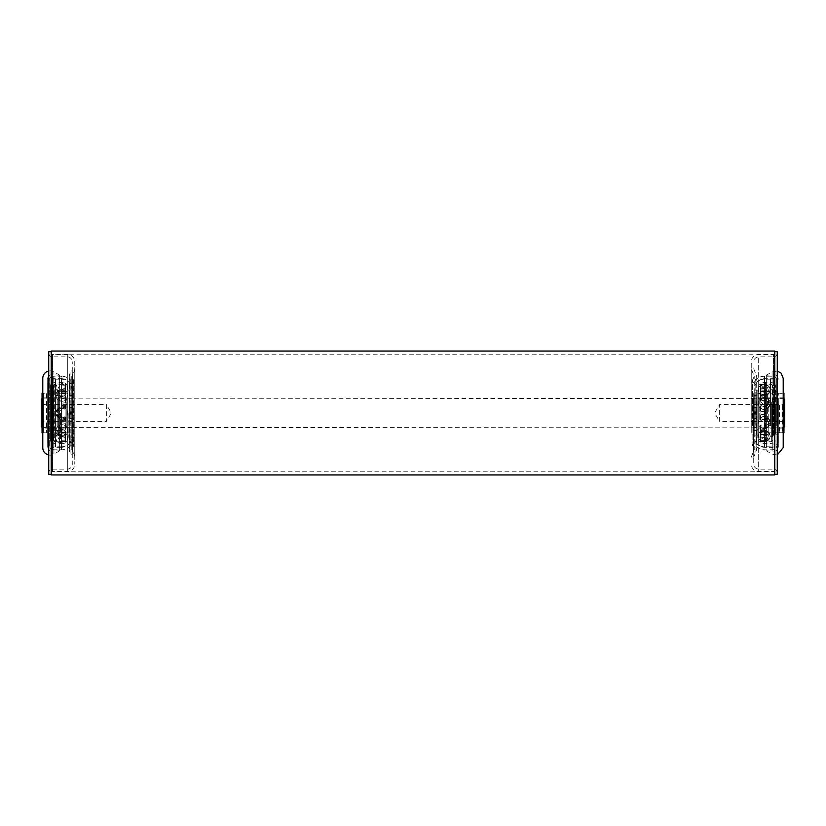 <?xml version="1.0" encoding="UTF-8"?>
<svg xmlns="http://www.w3.org/2000/svg" width="826" height="826" viewBox="0 0 826 826"><rect width="100%" height="100%" fill="white"/><g stroke="black" fill="none" stroke-linecap="round" stroke-linejoin="round"><path stroke-width="0.62" stroke-dasharray="4.13 3.1" d="M71.408 442.364A2.478 2.478 0 0 0 69.425 443.355L69.425 382.644L69.425 443.355A9.912 9.912 0 0 1 61.496 447.32L61.496 378.68A9.912 9.912 0 0 1 69.425 382.644A2.478 2.478 0 0 0 73.886 381.158A2.478 2.478 0 0 0 73.328 379.588L72.616 378.721A3.717 3.717 0 0 1 72.771 373.837L72.771 452.163L72.771 373.837A7.434 7.434 0 0 0 74.753 368.788L74.753 457.212A7.434 7.434 0 0 0 72.771 452.163A3.717 3.717 0 0 1 72.616 447.279L72.616 378.721L72.616 447.279L73.328 446.412A2.478 2.478 0 0 0 71.408 442.364M50.593 434.187L50.593 391.813L50.593 434.187L48.114 434.187L48.114 391.813L48.114 434.187M50.593 391.813L48.114 391.813M51.831 379.919A1.239 1.239 0 0 1 53.07 378.68L53.07 447.32L53.07 378.68L61.496 378.68L61.496 447.32L53.07 447.32A1.239 1.239 0 0 1 51.831 446.081L51.831 379.919L51.831 446.081M53.07 449.798L61.496 449.798A12.39 12.39 0 0 0 70.829 445.555A6.195 6.195 0 0 0 70.953 453.846L70.953 372.154L70.953 453.846A4.956 4.956 0 0 1 72.275 457.212L72.275 368.788A4.956 4.956 0 0 1 70.953 372.154A6.195 6.195 0 0 0 69.301 376.367L69.301 449.633L69.301 376.367A6.195 6.195 0 0 0 70.829 380.445L70.829 445.555L70.829 380.445A12.39 12.39 0 0 0 61.496 376.202L61.496 449.798L61.496 376.202L53.07 376.202L53.07 449.798L53.07 376.202A3.717 3.717 0 0 0 49.353 379.919L49.353 446.081A3.717 3.717 0 0 0 53.07 449.798M50.593 385.123A1.239 1.239 0 0 1 50.954 384.245A2.974 2.974 0 0 0 51.831 382.139L51.831 443.861A2.974 2.974 0 0 0 50.954 441.755L50.954 384.245L50.954 441.755A1.239 1.239 0 0 1 50.593 440.877L50.593 385.123L50.593 440.877M49.353 444.595L49.353 381.405L49.353 444.595A2.478 2.478 0 0 1 48.114 442.447L48.114 383.553L48.114 442.447M49.353 381.405A2.478 2.478 0 0 0 48.114 383.553M48.734 351.67L48.734 474.33M51.212 351.67L51.212 474.33L51.212 351.67M51.212 353.156L51.212 472.844L51.212 353.156A1.239 1.239 0 0 0 52.451 354.395L67.319 354.395A7.434 7.434 0 0 1 74.753 361.829L74.753 464.171L74.753 361.829M51.212 472.844A1.239 1.239 0 0 1 52.451 471.605L67.319 471.605A7.434 7.434 0 0 0 74.753 464.171M48.734 472.844L48.734 353.156L48.734 472.844A3.717 3.717 0 0 1 52.451 469.127L52.451 356.873L52.451 469.127L67.319 469.127A4.956 4.956 0 0 0 72.275 464.171L72.275 361.829L72.275 464.171M48.734 353.156A3.717 3.717 0 0 0 52.451 356.873L67.319 356.873A4.956 4.956 0 0 1 72.275 361.829M72.275 368.788L72.275 457.212M74.753 457.212L74.753 368.788M51.831 443.861L51.831 382.139M49.353 446.081L49.353 379.919M69.301 431.678L67.319 432.824L65.13 432.824L65.13 393.176L65.13 432.824A6.195 6.195 0 0 0 58.605 432.824L58.605 393.176L58.605 432.824L46.504 432.824L46.504 393.176L58.605 393.176A6.195 6.195 0 0 0 65.13 393.176L67.319 393.176L67.319 432.824L67.319 393.176L69.301 394.322L69.301 431.678L69.301 394.322M47.247 393.176L47.247 413L47.247 393.176L46.504 393.176A1.859 1.859 0 0 1 43.53 393.176L43.53 432.824L42.787 432.824L43.53 432.824L43.53 393.176L42.787 393.176L42.787 432.824L42.787 393.176L43.53 393.176L43.53 432.824L43.53 393.176A1.859 1.859 0 0 0 46.504 393.176L46.504 432.824A1.859 1.859 0 0 0 45.017 432.081A1.859 1.859 0 0 1 46.504 432.824L47.247 432.824L47.247 413L47.247 432.824M43.53 432.824A1.859 1.859 0 0 1 45.017 432.081A1.859 1.859 0 0 0 43.53 432.824M42.043 393.176L42.043 432.824M42.043 397.884L66.823 397.884L69.301 395.406L69.301 430.594L66.823 428.116L66.823 397.884L66.823 428.116L42.043 428.116L42.043 397.884L42.043 428.116M69.301 430.594L69.301 395.406M68.186 413L68.186 437.553L68.186 413M51.831 413L51.831 381.88L51.831 413M55.548 446.825L55.548 379.175L55.548 446.825L61.867 446.825L61.867 413L61.867 446.825C67.887 446.236 71.191 442.932 71.779 436.913L71.779 389.087L71.779 436.913M55.548 379.175L61.867 379.175L61.867 413L61.867 379.175C67.887 379.764 71.191 383.068 71.779 389.087M51.831 446.949L51.831 379.051L51.831 446.949L55.548 446.949L55.548 379.051L55.548 446.949M51.831 379.051L55.548 379.051M53.442 440.506L53.442 385.494L53.442 440.506L54.681 441.745L54.681 384.255L64.975 384.493L57.242 384.255A6.009 6.009 0 0 0 55.972 389.263L57.779 391.287L64.975 391.421L64.975 384.493L64.975 391.421L65.584 391.493L57.779 391.287L57.779 395.489L64.975 394.973L64.975 390.244L58.708 390.285L58.708 395.386C60.773 396.8 62.869 396.821 64.975 395.437L64.975 400.517C62.342 401.777 59.947 401.539 57.779 399.794C59.947 401.539 62.342 401.777 64.975 400.517L64.975 395.437C62.869 396.821 60.783 396.8 58.708 395.386L58.708 390.285L64.975 390.244L64.975 394.973L56.23 395.386L56.23 397.471L57.779 399.794L57.779 409.964C59.947 407.879 62.342 407.579 64.975 409.076L64.975 407.858A6.009 6.009 0 0 0 61.867 406.991L64.975 407.858L64.975 409.335C60.835 407.094 58.264 408.312 57.242 413C58.254 408.323 60.835 407.094 64.975 409.335L64.975 409.076C62.342 407.579 59.947 407.868 57.779 409.964L55.972 413L57.779 416.036C59.947 418.121 62.342 418.421 64.975 416.923L65.584 417.285L64.975 416.923L64.975 418.142L64.975 416.923C62.342 418.421 59.947 418.132 57.779 416.036L57.779 426.206C59.947 424.461 62.342 424.223 64.975 425.483L64.975 430.563L64.975 425.483C62.342 424.223 59.947 424.461 57.779 426.206L56.23 428.529L56.23 430.614L57.779 430.511L57.779 434.713L55.972 436.737L57.779 434.713L65.584 434.507L65.584 433.97L61.867 433.826L61.867 432.597L65.584 432.37L65.584 437.615L65.584 431.234L65.584 436.056L65.584 431.234L64.975 431.027L65.584 437.615L61.867 437.914L61.867 440.754L61.867 437.914L65.584 437.615L65.584 436.056L58.708 435.715L58.708 430.614C60.773 429.2 62.869 429.179 64.975 430.563C62.869 429.179 60.783 429.2 58.708 430.614L58.708 435.715L64.975 435.756L64.975 431.027L65.584 431.234L65.584 432.37L61.867 432.597L61.867 440.754L61.867 433.826L65.584 433.97L65.584 440.898L61.867 440.754L65.584 440.898L65.584 437.904L65.584 441.445L64.975 441.507L64.975 434.579L57.779 434.713L57.779 430.511L56.23 430.614L56.23 428.529L57.779 426.206L57.779 416.036L55.972 413L57.779 409.964L57.779 399.794L56.23 397.471L56.23 395.386L57.779 395.489L57.779 391.287L55.92 389.211L53.442 389.211L53.442 436.789L53.442 389.211M61.867 392.174L61.867 388.096L61.867 392.174L65.584 392.03L65.584 388.096L65.584 392.03L61.867 392.174L61.867 393.403L61.867 392.174M53.442 385.494L54.681 384.255L54.681 441.745L65.584 441.445L65.584 434.507L64.975 434.579L64.975 441.507L57.242 441.745A6.009 6.009 0 0 1 55.972 436.737L55.92 389.211L55.92 436.789L53.442 436.789M65.584 384.555L64.975 384.493L65.584 384.555L65.584 388.096L65.584 384.555M61.867 406.991L64.975 407.858A6.009 6.009 0 0 0 55.858 413A6.009 6.009 0 0 0 64.975 418.142L64.975 416.665L65.584 417.161L64.975 416.665C60.835 418.906 58.264 417.688 57.242 413C58.254 417.677 60.835 418.906 64.975 416.665L64.975 418.142L61.867 419.009A6.009 6.009 0 0 0 64.975 418.142L61.867 419.009A6.009 6.009 0 0 1 55.858 413A6.009 6.009 0 0 1 61.867 406.991M65.584 388.096L65.584 391.493L65.584 385.102L61.867 385.246L65.584 385.102L65.584 388.096M61.867 388.086L61.867 385.246L61.867 388.086L65.584 388.385L61.867 388.086L61.867 393.403L65.584 393.63L61.867 393.403L61.867 388.086M65.584 389.944L65.584 388.385L64.975 390.244L65.584 389.944L65.584 394.766L65.584 389.944M65.584 395.83L64.975 395.437L65.584 395.83L65.584 400.816L65.584 395.83M61.867 398.669L65.584 398.153L61.867 398.669L61.867 405.514L61.867 398.669L61.867 403.15L65.584 402.716L65.584 398.153L65.584 402.716L64.975 400.517L65.584 402.716L61.867 403.15L61.867 406.113L61.867 398.669M65.584 406.093L61.867 405.514L65.584 406.093L65.584 408.839L65.584 406.093M64.975 409.335L65.584 408.839L64.975 409.335M65.584 419.907L65.584 417.161L65.584 419.907L61.867 420.486L65.584 419.907L65.584 420.537L65.584 419.907M61.867 427.331L61.867 420.486L61.867 427.331L65.584 427.847L61.867 427.331L61.867 419.887L65.584 419.422L65.584 420.537L65.584 417.285L65.584 419.422L61.867 419.887L61.867 422.85L65.584 423.284L65.584 430.17L65.584 423.284L65.584 430.17L64.975 430.563L65.584 430.17L65.584 425.183L64.975 425.483L65.584 423.284L61.867 422.85L61.867 427.331M65.584 441.445L65.584 440.898L65.584 441.445M65.584 433.97L65.584 437.904L65.584 433.97M64.975 409.076L65.584 407.538L64.975 409.076M65.584 408.839L65.584 407.538L65.584 408.839M65.584 406.578L65.584 408.715L65.584 406.578L61.867 406.113L65.584 406.578M65.584 392.03L65.584 391.493L65.584 392.03M65.584 417.161L65.584 418.462L65.584 417.161M64.975 431.027L57.934 430.614L64.975 431.027M65.584 394.766L64.975 394.973L65.584 393.63L65.584 394.766M65.584 388.385L65.584 393.63L65.584 388.385M61.867 419.887L61.867 421.002L61.867 419.887M65.584 420.537L62.735 421.053L65.584 420.537M61.867 432.597L61.867 437.914L61.867 432.597M61.867 385.246L61.867 388.096L61.867 385.246M61.867 406.113L61.867 404.998L61.867 406.113M62.735 404.946L65.584 405.463L62.735 404.946A8.053 8.053 0 0 0 61.867 404.998A8.053 8.053 0 0 1 62.735 404.946M59.637 450.841L59.637 375.159L59.637 450.841L53.938 454.135L53.938 371.865L53.938 454.135A7.434 7.434 0 0 1 48.734 454.971M42.787 378.308L42.787 447.692M59.637 375.159L53.938 371.865A7.434 7.434 0 0 0 48.734 371.029M59.637 375.21L51.801 374.818L51.801 451.182L51.801 374.818A4.337 4.337 0 0 0 47.247 379.155L47.247 446.845L47.247 379.155M59.637 450.79L51.801 451.182A4.337 4.337 0 0 1 47.247 446.845M777.885 404.905L777.885 434.187L777.885 404.905M775.408 404.905L775.408 434.187L775.408 404.905M774.168 425.627L774.168 379.919L774.168 425.627M776.647 425.627L776.647 379.919L776.647 425.627M775.408 423.645L775.408 385.123L775.408 423.645M774.168 424.781L774.168 382.139L774.168 424.781M776.647 425.06L776.647 381.405L776.647 425.06M777.885 401.756L777.885 442.447L777.885 401.756M777.266 474.33L777.266 351.67M774.788 436.417L774.788 351.67L774.788 436.417M774.788 390.151L774.788 472.844L774.788 390.151M777.266 390.151L777.266 472.844L777.266 390.151M751.247 429.881L751.247 368.788L751.247 429.881M751.247 432.535L751.247 361.829L751.247 432.535M753.725 393.465L753.725 464.171L753.725 393.465M753.725 396.119L753.725 457.212L753.725 396.119M755.17 425.431L755.17 380.445L755.17 425.431M760.87 420.568L760.87 393.176L760.87 420.568M782.47 405.432L782.47 432.824L782.47 405.432M779.496 405.432L779.496 432.824L779.496 405.432M767.395 420.568L767.395 393.176L767.395 420.568M783.957 432.824L783.957 393.176M758.681 405.432L758.681 432.824L758.681 405.432M756.699 405.865L756.699 431.678L756.699 395.551L756.699 430.449L756.699 398.751L756.699 412.608L756.699 405.886L754.221 405.886L754.221 430.449L756.699 430.449M783.957 407.228L783.957 428.116L783.957 407.228M759.177 418.772L759.177 397.884L759.177 418.772M756.699 419.722L756.699 395.406L756.699 419.722M757.814 390.306L757.814 437.553L757.814 390.306M774.168 441.765L774.168 381.88L774.168 441.765M770.452 425.917L770.452 379.175L770.452 425.917M754.221 390.894L754.221 436.913L754.221 390.894M774.168 425.968L774.168 379.051L774.168 425.968M770.452 425.968L770.452 379.051L770.452 425.968M757.814 391.813L757.814 435.921L757.814 391.813M754.221 434.187L754.221 390.079L754.221 434.187M761.025 420.496L760.416 417.264L764.133 416.686L764.133 409.262L764.133 414.59L764.133 411.41L760.416 411.028L760.416 408.736L760.416 410.894L764.133 411.493L764.133 409.314L764.133 416.738L760.416 417.316L761.025 420.548L761.025 417.409L761.025 420.496C765.165 418.348 767.736 419.505 768.758 423.975C767.746 428.167 765.165 429.262 761.025 427.279L761.025 427.321C763.131 428.797 765.217 428.787 767.292 427.269C771.752 423.975 765.485 416.17 761.025 420.548M761.025 405.504C765.165 407.652 767.736 406.495 768.758 402.025C767.746 397.833 765.165 396.738 761.025 398.721L760.416 398.246L760.416 400.796L761.025 401.137L760.416 400.796L760.416 398.029L761.025 398.349L761.025 401.137C763.658 399.856 766.053 400.114 768.221 401.901L770.028 403.935L768.221 407.517C766.053 409.593 763.658 409.882 761.025 408.385L761.025 408.343C763.554 409.799 765.898 409.572 768.066 407.641L769.77 405.37C770.317 403.026 769.801 401.859 768.221 401.859C766.053 400.083 763.658 399.825 761.025 401.106L761.025 398.679C763.131 397.203 765.217 397.213 767.292 398.731C771.752 402.025 765.485 409.83 761.025 405.452L761.025 408.591L761.025 405.504L760.416 408.736L764.133 409.314M764.133 395.489L764.133 398.679L764.133 396.408L760.416 396.098L760.416 389.882L764.133 390.233L764.133 395.489L760.416 395.964L760.416 399.061L764.133 398.679M760.416 395.953A8.053 8.053 0 0 1 760.932 395.778L760.416 398.287M764.133 416.738L764.133 414.549L760.416 415.075L760.416 417.264L760.416 415.106L764.133 414.507L764.133 416.686M764.133 430.511L764.133 427.321L764.133 429.592L760.416 429.902L760.416 437.697L760.416 436.118L764.133 435.767L764.133 430.511L760.416 430.036L761.025 427.279L760.416 427.754L760.88 430.243A8.053 8.053 0 0 1 760.416 430.088L764.133 430.553L764.133 435.798L760.416 436.149L760.416 437.697L768.51 440.113L761.025 440.733L761.025 434.435L761.025 440.754C765.165 441.414 767.736 441.022 768.758 439.566C767.746 437.439 765.165 436.902 761.025 437.945L760.416 437.666L760.416 431.224L761.025 431.44L761.025 437.925L761.025 431.44L768.221 431.915L768.221 424.099L770.028 422.065L768.221 418.483C766.053 416.407 763.658 416.118 761.025 417.615L760.416 417.047L760.416 420.011M760.416 430.036L760.416 430.047A8.053 8.053 0 0 0 760.932 430.222L760.416 426.939L764.133 427.321M772.558 403.914L772.558 436.789L772.558 403.914M770.08 422.086L770.08 389.211L770.08 422.086M768.417 432.101L770.028 434.941L768.221 434.239C769.801 435.56 770.317 435.509 769.77 434.073L768.417 432.101M768.51 440.113A6.009 6.009 0 0 0 769.997 434.713L770.028 434.941A6.009 5.555 0 0 1 770.142 436.014A6.009 6.009 0 0 0 769.997 434.703L769.77 434.073M761.025 440.754L760.416 441.425L764.133 441.497L760.416 441.414L760.416 434.517L768.221 434.228L768.221 434.93L768.221 434.228L760.416 434.517L760.416 440.867L761.025 440.733M768.221 407.517L768.221 418.524L769.77 420.63C770.317 422.974 769.801 424.141 768.221 424.141L768.221 431.915L760.416 431.224L760.416 429.923L764.133 429.613L764.133 427.341L760.416 426.97L760.416 430.078M772.558 423.501L772.558 385.494L772.558 423.501M771.319 402.025L771.319 441.745L771.319 402.025M761.025 385.267L761.025 391.565L768.221 391.772C769.801 390.44 770.317 390.491 769.77 391.927L768.066 394.198L761.025 394.58L768.221 394.085L770.028 391.059L768.221 391.761L761.025 391.565L761.025 385.246L760.416 385.123L768.51 385.887L761.025 388.075L761.025 394.56L761.025 388.075L760.416 388.334L760.416 389.882L761.025 388.055C765.165 389.098 767.746 388.561 768.758 386.434C767.736 384.978 765.165 384.586 761.025 385.246M770.028 391.059L769.997 391.287A6.009 6.009 0 0 0 770.142 389.986A6.009 6.009 0 0 1 769.997 391.297L769.77 391.927M768.221 424.141C766.053 425.917 763.658 426.175 761.025 424.894L760.416 425.204L760.416 427.713M768.521 440.124L768.758 439.566A6.009 5.555 0 0 0 770.142 436.014A6.009 6.009 0 0 1 768.521 440.124M761.025 417.615L761.025 417.657C763.554 416.201 765.898 416.428 768.066 418.359L768.221 418.524M761.025 408.385L760.416 408.953L760.416 405.989M760.416 410.925L760.416 408.746M760.416 384.586L760.416 385.133L760.416 384.575L764.133 384.493L760.416 384.586L760.416 391.173L760.416 384.575M764.133 384.493L764.133 391.132L760.416 391.483L760.416 385.133L760.416 391.483L764.133 391.132L764.133 384.493M768.51 385.887A6.009 6.009 0 0 1 770.142 389.996A6.009 6.009 0 0 0 768.521 385.876L768.758 386.434M764.133 390.202L760.416 389.851L760.416 396.077L764.133 396.387L764.133 398.659L760.416 399.03L760.88 395.757A8.053 8.053 0 0 0 760.416 395.912L764.133 395.447L764.133 390.202L764.133 396.387M760.416 398.246L760.416 395.922M764.133 409.262L760.416 408.684L761.025 405.452M760.416 427.754L760.416 425.204L761.025 424.863C763.658 426.144 766.053 425.886 768.221 424.099M760.416 415.075L760.416 417.254M761.025 394.58L760.416 394.776L760.416 388.303L760.416 394.776L761.025 394.56M761.025 417.657L760.416 417.089L760.416 420.062M761.025 408.343L760.416 408.911L760.416 405.938M760.416 408.684L760.416 410.894M768.221 418.483L768.221 407.476M760.416 434.827L764.133 434.868L760.416 434.837M760.416 417.316L760.416 415.106M764.133 398.659L764.133 395.447M764.133 396.408L764.133 390.233M764.133 429.592L764.133 435.767M764.133 435.798L764.133 429.613M764.133 427.341L764.133 430.553M783.213 447.692L783.213 378.308M766.363 447.971L766.363 375.159L766.363 447.971M778.753 400.073L778.753 446.845L778.753 400.073M783.213 394.673L783.213 432.824L780.983 432.081L779.496 432.824L767.395 432.824L764.133 431.895L758.681 432.824L756.699 431.678M778.753 431.327L778.753 393.176L778.753 431.327M774.788 471.233L774.788 354.767L774.788 471.233L51.212 471.233L51.212 354.767L51.212 471.233M774.788 354.767L51.212 354.767M774.788 474.95L774.788 351.05M51.212 474.95L51.212 351.05M784.7 421.425L719.653 421.425L719.653 404.575L714.593 413L719.653 421.425L719.653 404.575L784.7 404.575L784.7 421.425L784.7 404.575M41.3 404.575L106.347 404.575L106.347 421.425L111.407 413L106.347 404.575L106.347 421.425L41.3 421.425L41.3 404.575L41.3 421.425M783.957 398.628L42.539 398.132L42.539 427.868L42.043 398.628M783.957 427.372L783.461 398.132L783.461 427.868L42.043 427.372M784.7 426.629L784.7 399.371M41.3 399.371L41.3 426.629M69.301 414.239L69.301 418.452L69.301 414.239L71.779 414.239L71.779 418.452L71.779 414.239M69.301 418.452L71.779 418.452M69.301 407.548L69.301 411.761L69.301 407.548L71.779 407.548L71.779 411.761L71.779 407.548M69.301 411.761L71.779 411.761M69.301 430.449L69.301 395.551L69.301 430.449L71.779 430.449L71.779 395.551L71.779 430.449M69.301 395.551L71.779 395.551M69.301 413.392L71.779 413.392M69.301 427.248L71.779 427.248M69.301 398.751L71.779 398.751M69.301 412.608L71.779 412.608M69.301 413.62L71.779 413.62M69.301 412.38L71.779 412.38M754.221 414.239L754.221 418.452L754.221 414.239L756.699 414.239L756.699 418.452L756.699 414.239M754.221 418.452L756.699 418.452M754.221 407.548L754.221 411.761L754.221 407.548L756.699 407.548L756.699 411.761L756.699 407.548M754.221 411.761L756.699 411.761M754.221 395.551L756.699 395.551M754.221 430.449L754.221 413.392L756.699 413.392M754.221 413.392L754.221 427.248L756.699 427.248M754.221 427.248L754.221 398.751L756.699 398.751M754.221 398.751L754.221 412.608L756.699 412.608M754.221 413.62L756.699 413.62M754.221 412.608L756.699 412.38M754.221 412.38L754.221 405.886M52.451 354.395L52.451 471.605L52.451 354.395M67.319 471.605L67.319 354.395L67.319 471.605M67.319 356.873L67.319 469.127L67.319 356.873M73.328 379.588L73.328 446.412L73.328 379.588M60.546 413L60.546 443.583L60.546 413M61.506 433.289A5.896 3.159 55.4 0 0 58.522 433.051A5.896 3.159 55.4 0 0 57.644 435.56A5.896 3.159 55.4 0 0 62.229 442.519M61.506 429.923L57.644 426.557L62.229 431.296M61.506 416.655A5.896 2.829 52.3 0 1 57.644 409.613A5.896 2.829 52.3 0 1 58.264 408.333A5.896 2.829 52.3 0 1 62.229 409.345M61.506 401.24A5.896 4.233 86.7 0 1 57.644 394.652A5.896 4.233 86.7 0 1 61.527 389.5A5.896 4.233 86.7 0 1 62.229 389.542M57.644 390.44A5.896 3.159 124.6 0 1 62.229 383.481A5.896 3.159 -55.4 0 1 65.213 383.243A5.896 5.896 0 0 0 55.982 387.631A5.896 5.896 0 0 0 58.522 392.949A5.896 3.159 124.6 0 1 57.644 390.44M61.506 392.711A5.896 3.159 124.6 0 1 58.522 392.949A5.896 5.896 0 0 0 66.72 391.441A5.896 5.896 0 0 0 65.213 383.243A5.896 3.159 -55.4 0 1 65.595 387.797A5.896 3.159 -55.4 0 1 61.506 392.711M61.506 396.077L57.644 399.443L62.229 394.704M61.506 409.345A5.896 2.829 127.7 0 0 57.644 416.387A5.896 2.829 127.7 0 0 58.264 417.667A5.896 2.829 127.7 0 0 62.229 416.655M61.506 424.76A5.896 4.233 93.3 0 0 57.644 431.348A5.896 4.233 93.3 0 0 61.527 436.5A5.896 4.233 93.3 0 0 62.229 436.458M756.575 401.405L756.575 443.355L756.575 401.405M764.504 399.898L764.504 447.32L764.504 399.898M772.929 399.898L772.929 447.32L772.929 399.898M772.929 398.948L772.929 449.798L772.929 398.948M764.504 427.052L764.504 376.202L764.504 427.052M775.046 423.975L775.046 384.245L775.046 423.975M773.549 435.374L773.549 354.395L773.549 435.374M758.681 390.626L758.681 471.605L758.681 390.626M758.681 434.435L758.681 356.873L758.681 434.435M773.549 434.435L773.549 356.873L773.549 434.435M752.672 425.762L752.672 379.588L752.672 425.762M753.384 399.908L753.384 447.279L753.384 399.908M753.229 398.049L753.229 452.163L753.229 398.049M755.047 397.409L755.047 453.846L755.047 397.409M765.454 441.26L765.454 382.417L765.454 441.26M764.133 381.736L764.133 446.825L764.133 381.736M764.494 408.633A5.896 3.82 -65.8 0 0 768.356 401.26A5.896 3.82 -65.8 0 0 766.549 398.111A5.896 3.82 -65.8 0 0 763.771 398.349M764.494 395.664A5.896 4.006 -108.8 0 0 766.032 395.582A5.896 4.006 -108.8 0 0 768.356 390.863A5.896 4.006 -108.8 0 0 763.771 384.338M768.356 393.444A5.896 1.848 -133 0 0 763.771 387.105A5.896 1.848 47 0 0 760.106 385.67A5.896 5.896 0 0 0 759.817 394.002A5.896 5.896 0 0 0 768.159 394.301A5.896 1.848 -133 0 0 768.356 393.444M764.494 392.856A5.896 1.848 -133 0 0 768.159 394.301A5.896 5.896 0 0 0 766.136 384.431A5.896 5.896 0 0 0 760.106 385.67A5.896 1.848 47 0 0 764.494 392.856M768.356 407.476A5.896 1.394 -134.3 0 1 768.252 407.672A5.896 1.394 -134.3 0 1 763.771 405.05A5.896 1.394 45.7 0 1 760.013 399.226A5.896 5.896 0 0 0 759.91 407.569A5.896 5.896 0 0 0 769.884 404.761A5.896 5.896 0 0 0 760.013 399.226A5.896 1.394 45.7 0 1 764.494 401.849A5.896 1.394 -134.3 0 1 768.356 407.476M764.494 417.367A5.896 3.82 -114.2 0 1 768.356 424.74A5.896 3.82 -114.2 0 1 766.549 427.889A5.896 3.82 -114.2 0 1 763.771 427.651M768.356 435.137A5.896 4.006 -71.2 0 1 763.771 441.662A5.896 4.006 108.8 0 1 762.233 441.58A5.896 5.896 0 0 0 770.018 436.376A5.896 5.896 0 0 0 766.032 430.418A5.896 4.006 -71.2 0 1 768.356 435.137M764.494 430.336A5.896 4.006 -71.2 0 1 766.032 430.418A5.896 5.896 0 0 0 758.547 434.094A5.896 5.896 0 0 0 762.233 441.58A5.896 4.006 108.8 0 1 760.054 435.787A5.896 4.006 108.8 0 1 764.494 430.336M764.494 433.144A5.896 1.848 -47 0 1 768.159 431.699A5.896 1.848 -47 0 1 768.356 432.556A5.896 1.848 -47 0 1 763.771 438.895M764.494 424.151A5.896 1.394 -45.7 0 0 768.356 418.524A5.896 1.394 -45.7 0 0 768.252 418.328A5.896 1.394 -45.7 0 0 763.771 420.95M772.062 451.017L772.062 371.865L772.062 451.017M774.199 377.709L774.199 451.182L774.199 377.709M69.301 402.014L71.779 402.014M69.301 420.114L71.779 420.114M69.301 421.363L71.779 421.363M69.301 421.838L71.779 421.838M69.301 423.986L71.779 423.986M69.301 404.162L71.779 404.162M69.301 404.637L71.779 404.637M69.301 405.886L71.779 405.886M754.221 402.014L756.699 402.014M754.221 420.114L756.699 420.114M754.221 421.363L756.699 421.363M754.221 421.838L756.699 421.838M754.221 423.986L756.699 423.986M754.221 404.162L756.699 404.162M754.221 404.637L756.699 404.637M73.886 444.842L73.886 381.158L73.886 444.842M71.779 376.367L71.779 449.633L71.779 376.367M51.831 444.12L57.077 443.17L60.546 443.583C65.017 444.016 67.567 442.013 68.186 437.553M51.831 381.88L57.077 382.83L60.546 382.417C65.017 381.984 67.567 383.987 68.186 388.447M71.779 435.921L68.186 435.921M71.779 390.079L68.186 390.079M56.23 428.529A6.009 6.009 0 0 0 58.708 435.715A6.009 6.009 0 0 1 56.23 428.529M58.708 390.285A6.009 6.009 0 0 0 56.23 397.471A6.009 6.009 0 0 1 58.708 390.285M64.975 407.858L65.584 407.538L64.975 407.858M64.975 418.142L65.584 418.462L64.975 418.142M61.867 421.002A8.053 8.053 0 0 0 62.735 421.053A8.053 8.053 0 0 1 61.867 421.002M58.522 433.051A5.896 5.896 0 0 0 59.327 443.232A5.896 5.896 0 0 0 66.72 434.559A5.896 5.896 0 0 0 58.522 433.051M57.624 426.505A5.896 5.896 0 0 0 56.664 433.392A5.896 5.896 0 0 0 66.111 434.713A5.896 5.896 0 0 0 65.966 426.371A5.896 5.896 0 0 0 57.624 426.505M58.264 408.333A5.896 5.896 0 0 0 59.007 418.162A5.896 5.896 0 0 0 66.534 409.397A5.896 5.896 0 0 0 58.264 408.333M61.527 389.5A5.896 5.896 0 0 0 55.982 395.024A5.896 5.896 0 0 0 62.208 401.281A5.896 5.896 0 0 0 67.753 395.045A5.896 5.896 0 0 0 61.527 389.5M66.111 391.287A5.896 5.896 0 0 0 56.664 392.608A5.896 5.896 0 0 0 65.966 399.629A5.896 5.896 0 0 0 66.111 391.287M65.471 408.333A5.896 5.896 0 0 0 55.992 413.589A5.896 5.896 0 0 0 66.534 416.603A5.896 5.896 0 0 0 65.471 408.333M62.208 424.719A5.896 5.896 0 0 0 55.982 430.976A5.896 5.896 0 0 0 61.527 436.5A5.896 5.896 0 0 0 67.753 430.955A5.896 5.896 0 0 0 62.208 424.719M774.168 379.919L772.929 378.68L764.504 378.68C761.242 378.752 758.598 380.074 756.575 382.644L754.592 383.636L752.114 381.158L752.114 444.842L754.592 442.364L756.575 443.355C758.598 445.926 761.242 447.248 764.504 447.32L772.929 447.32L774.168 446.081M775.408 434.187L777.885 434.187M776.647 379.919C776.43 377.658 775.191 376.419 772.929 376.202L764.504 376.202C760.777 376.274 757.669 377.688 755.17 380.445L756.699 376.367L756.699 449.633L755.17 445.555C757.669 448.311 760.777 449.726 764.504 449.798L772.929 449.798C775.191 449.581 776.43 448.342 776.647 446.081M774.168 443.861L775.408 440.877M775.408 385.123L774.168 382.139M776.647 444.595L777.885 442.447M774.788 472.844L773.549 471.605L758.681 471.605C754.169 471.161 751.691 468.683 751.247 464.171M777.266 353.156C777.049 355.417 775.81 356.656 773.549 356.873L758.681 356.873C755.666 357.162 754.014 358.814 753.725 361.829M751.247 457.212L754.221 449.633L754.221 376.367L754.221 449.633L752.672 446.412L752.114 444.842L752.114 381.158L754.221 376.367L751.247 368.788M774.788 353.156L773.549 354.395L758.681 354.395C754.169 354.839 751.691 357.317 751.247 361.829M777.266 472.844C777.049 470.583 775.81 469.344 773.549 469.127L758.681 469.127C755.666 468.838 754.014 467.186 753.725 464.171M753.725 368.788L756.699 376.367L756.699 449.633L753.725 457.212M776.647 381.405L777.885 383.553M775.408 391.813L777.885 391.813M756.699 394.322L758.681 393.176L764.133 394.105L767.395 393.176L779.496 393.176L780.983 393.919L778.753 393.176M782.47 393.176L780.983 393.919L782.47 393.176M778.753 432.824L780.983 432.081L783.213 432.824M756.699 430.594L759.177 428.116L783.957 428.116M783.957 397.884L759.177 397.884L756.699 395.406M774.168 381.88L768.923 382.83L765.454 382.417C760.983 381.984 758.433 383.987 757.814 388.447M774.168 444.12L768.923 443.17L765.454 443.583C760.983 444.016 758.433 442.013 757.814 437.553M770.452 379.175L764.133 379.175C758.113 379.764 754.809 383.068 754.221 389.087M770.452 446.825L764.133 446.825C758.113 446.236 754.809 442.932 754.221 436.913M774.168 379.051L770.452 379.051M754.221 390.079L757.814 390.079M754.221 435.921L757.814 435.921M774.168 446.949L770.452 446.949M764.133 414.507A8.053 8.053 0 0 0 760.416 414.972M764.133 434.93L768.221 434.93L770.08 436.789L772.558 436.789M772.558 385.494L771.319 384.255L764.133 384.255M760.416 398.029L761.025 398.349A6.009 6.009 0 0 1 770.142 403.491A6.009 6.009 0 0 1 761.025 408.633A6.009 6.009 0 0 0 770.142 403.449A6.009 6.009 0 0 0 761.025 398.308L760.416 397.987M760.416 427.971L761.025 427.651A6.009 6.009 0 0 0 770.142 422.509A6.009 6.009 0 0 0 761.025 417.367L760.416 417.047M760.416 428.013L761.025 427.692A6.009 6.009 0 0 0 770.142 422.551A6.009 6.009 0 0 0 761.025 417.409L760.416 417.089M772.558 440.506L771.319 441.745L764.133 441.745M760.416 408.911L761.025 408.591L760.416 408.953M764.133 391.07L768.221 391.07L770.08 389.211L772.558 389.211M760.416 410.976A8.053 8.053 0 0 0 764.133 411.451M764.133 414.549A8.053 8.053 0 0 0 760.416 415.024M760.416 411.028A8.053 8.053 0 0 0 764.133 411.493M761.717 408.87A5.896 5.896 0 0 0 770.018 403.067A5.896 5.896 0 0 0 758.753 401.075A5.896 5.896 0 0 0 761.717 408.87M766.032 395.582A5.896 5.896 0 0 0 770.018 389.624A5.896 5.896 0 0 0 762.233 384.42A5.896 5.896 0 0 0 758.547 391.906A5.896 5.896 0 0 0 766.032 395.582M766.549 427.889A5.896 5.896 0 0 0 770.018 422.933A5.896 5.896 0 0 0 761.717 417.13A5.896 5.896 0 0 0 758.753 424.925A5.896 5.896 0 0 0 766.549 427.889M760.106 440.33A5.896 5.896 0 0 0 769.987 436.758A5.896 5.896 0 0 0 759.817 431.998A5.896 5.896 0 0 0 760.106 440.33M760.013 426.774A5.896 5.896 0 0 0 769.884 421.239A5.896 5.896 0 0 0 759.91 418.431A5.896 5.896 0 0 0 760.013 426.774M766.363 450.841L772.062 454.135L777.266 454.971M766.363 375.21L774.199 374.818C776.946 374.973 778.464 376.419 778.753 379.155M766.363 450.79L774.199 451.182C776.946 451.027 778.464 449.581 778.753 446.845M766.363 375.159L772.062 371.865L777.266 371.029"/><path stroke-width="1.24" d="M51.212 474.33L48.734 474.33L48.734 351.67L51.212 351.67M42.787 432.824L42.043 432.824L42.043 393.176L42.787 393.176M48.734 454.971A7.434 7.434 0 0 1 42.787 447.692L42.787 378.308A7.434 7.434 0 0 1 48.734 371.029M774.788 351.67L777.266 351.67L777.266 474.33L774.788 474.33M783.213 393.176L783.957 393.176L783.957 432.824L783.213 432.824L783.213 394.673M777.266 371.029L781.086 373.104L783.213 378.308L783.213 447.692L777.266 454.971M774.788 351.05L774.788 474.95L51.212 474.95L51.212 351.05L774.788 351.05M783.957 398.628L784.7 399.371L784.7 426.629L783.957 427.372M42.043 427.372L41.3 426.629L41.3 399.371L42.043 398.628"/></g></svg>

